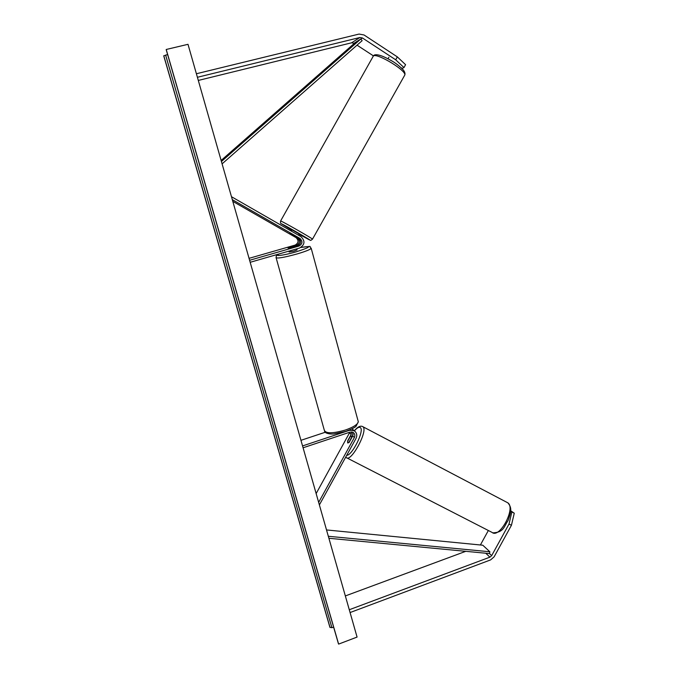 <?xml version="1.0" encoding="UTF-8"?>
<svg xmlns="http://www.w3.org/2000/svg" width="678" height="678" viewBox="0 0 678 678"><rect width="100%" height="100%" fill="white"/><g stroke="black" fill="none" stroke-linecap="round" stroke-linejoin="round"><path stroke-width="1.02" d="M373.307 55.791L357.035 45.172M354.306 43.392L351.636 42.79L198.307 80.436M401.122 67.69L402.181 68.385L403.969 67.597L395.706 59.808L362.416 37.96L359.916 37.502L197.408 77.284M395.706 59.808L397.325 56.876L405.58 64.681L403.969 67.597M397.325 56.876L364.052 34.985L359.052 34.07L196.4 73.749M488.355 530.501L480.397 544.976M509.017 524.052L511.432 525.289L514.263 513.204L511.856 511.958L509.017 524.052L491.677 555.621L489.923 557.155L349.28 609.742M511.856 511.958L510.644 511.017M514.263 513.204L510.653 510.763M511.432 525.289L494.118 556.833L490.609 559.901L350.077 612.548M465.769 551.324L345.339 595.937M348.865 442.641L347.661 442.954L347.882 440.92M353.179 434.547L352.196 436.437M302.558 445.929L349.501 430.284L354.187 430.75C356.814 432.691 357.425 435.242 356.026 438.395L319.38 504.924M351.89 428.869L354.179 430.75L352.535 429.191M303.083 447.785L350.009 432.132L353.145 432.445C354.882 433.742 355.289 435.437 354.357 437.53L318.652 502.364M352.797 432.267L352.704 435.937L349.178 442.344M347.67 440.819L351.179 434.445L351.636 431.945M349.882 432.174L316.143 493.576M300.956 440.319L325.296 432.242M352.645 429.293L352.187 428.716M292.04 234.385L290.023 233.461L290.837 234.147L297.345 237.885C300.261 240.783 299.964 243.292 296.456 245.402L288.057 248.046L297.693 245.716C301.218 243.58 301.524 241.063 298.591 238.148L292.04 234.385M250.174 262.301L299.566 248.038C304.897 244.826 305.354 241.012 300.93 236.614L231.469 196.713M249.606 260.284L299.023 246.046C302.574 243.902 302.88 241.36 299.93 238.427L232.3 199.637M249.046 258.343L295.159 245.08C298.642 242.978 298.939 240.487 296.04 237.614L232.8 201.366M296.761 248.851L297.057 249.936L293.862 251.182L289.15 252.004L288.913 251.123M295.328 246.351L288.057 248.046L294.26 246.08L295.972 245.978L295.345 246.394M299.142 233.944L292.032 229.867L291.294 231.079M291.557 234.139L290.023 233.461M296.617 237.012L289.947 233.478M291.498 234.241L296.549 237.139M357.077 637.074L188.001 44.316L166.229 49.477L338.627 644.1L357.077 637.074M333.635 627.167L331.906 627.726L329.889 627.209L163.737 55.859L167.602 54.545M338.627 644.1L166.229 49.477M347.661 442.954L347.644 441.353L350.348 436.446L351.433 436.039L351.696 437.768M348.772 442.59L351.484 437.657M221.426 161.508L360.806 38.977L355.586 42.265L221.13 160.449M360.806 38.977L362.137 40.68L222.096 163.856M491.677 555.621L489.499 553.587L328.889 538.273M489.499 553.587L489.863 551.773L482.778 545.214L326.516 529.942M489.863 551.773L328.322 536.273M362.416 37.96L354.06 43.231M359.916 37.502L351.636 42.79M489.923 557.155L485.753 553.231M354.357 437.53L352.704 435.937M351.179 434.445L349.568 432.886M299.023 246.046L297.693 245.716M299.93 238.427L298.591 238.148M297.345 237.885L296.04 237.614M296.456 245.402L295.159 245.08M279.344 253.877C272.827 256.776 283.599 255.521 296.142 251.835C310.778 247.089 312.389 245.622 300.981 247.428M311.143 248.063L311.227 248.385C310.193 249.597 305.473 251.453 297.091 253.953C284.057 257.513 277.048 258.716 276.056 257.564L324.338 430.318C325.923 433.683 332.966 433.573 345.475 430.005C353.433 427.174 357.713 424.428 358.306 421.758L356.145 426.098C355.628 427.098 352.119 428.886 345.627 431.454L333.83 433.945C329.254 434.395 324.516 432.971 324.584 431.2M404.537 75.512L404.783 75.063C406.893 70.944 377.739 53.053 373.434 55.876L280.616 220.969M281.387 223.799C280.607 223.672 280.345 222.748 280.59 221.02L280.811 221.028C283.116 221.74 312.592 238.588 312.499 239.139L312.473 239.19M298.973 234.241L309.414 239.859C314.041 241.961 284.15 224.765 281.582 223.859L291.803 230.164M330.067 627.548L163.788 55.732M338.432 643.736L166.178 49.621M331.906 627.726L165.61 55.045M506.712 502.237L507.839 502.83C516.051 508.068 499.601 538.934 492.067 532.408L346.348 457.625C350.958 462.777 368.349 430.572 363.001 426.801L362.383 426.445M354.382 430.877C357.137 427.733 359.137 426.657 360.391 427.649C364.586 430.479 352.229 455.531 346.695 455.328M358.306 421.758L311.227 248.385C307.888 246.106 314.889 245.843 301.024 247.411M279.107 253.945C275.26 256.47 276.81 254.648 276.056 257.564M374.451 54.986C377.587 54.071 383.273 55.986 391.511 60.74C395.452 62.91 399.376 65.969 403.291 69.944C404.834 71.961 405.334 73.673 404.783 75.063L312.499 239.139C311.134 240.359 310.304 240.673 310.032 240.088M388.875 57.274L388.028 58.791M299.142 233.927L298.439 235.181M374.273 55.062L373.044 56.138M354.28 430.81C357.781 426.674 360.662 425.318 362.933 426.742L507.881 502.856C512.924 508.822 510.305 513.509 508.169 520.382C503.957 526.365 504.085 532.425 492.898 532.84M352.374 436.53L351.433 436.039M345.907 457.277L346.348 457.625"/></g></svg>
